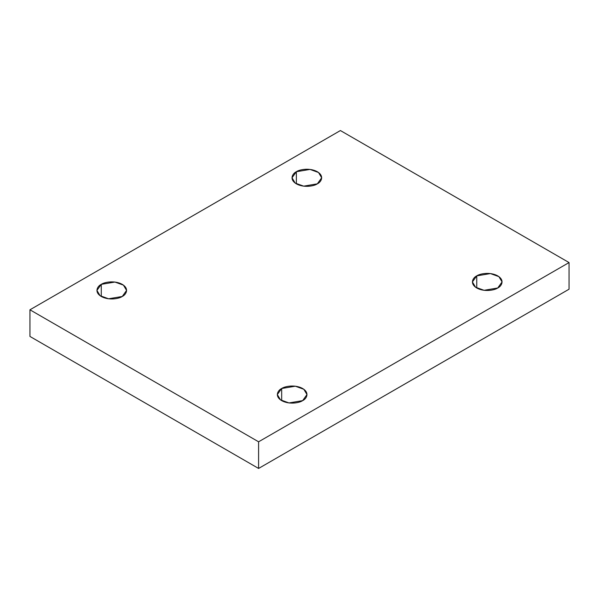 <?xml version="1.0" encoding="UTF-8"?>
<svg xmlns="http://www.w3.org/2000/svg" width="599" height="599" viewBox="0 0 599 599"><rect width="100%" height="100%" fill="white"/><g stroke="black" fill="none" stroke-linecap="round" stroke-linejoin="round"><path stroke-width="0.9" d="M476.752 275.884L472.409 281.942L475.561 287.221L484.067 290.305L497.732 287.992C495.081 290.006 484.658 292.394 476.752 287.992C469.129 283.432 473.262 277.412 476.752 275.884C479.402 273.87 489.825 271.482 497.732 275.884C505.346 280.452 501.221 286.464 497.732 287.992L502.074 281.942L498.922 276.663L490.416 273.571L476.752 275.884L476.752 287.992L476.752 275.884M281.672 388.511L277.322 394.569L280.482 399.847L288.988 402.932L302.645 400.626C300.002 402.64 289.579 405.021 281.672 400.626C274.05 396.059 278.183 390.039 281.672 388.511C284.315 386.497 294.738 384.116 302.645 388.511C310.267 393.079 306.134 399.099 302.645 400.626L306.988 394.569L303.835 389.29L295.329 386.205L281.672 388.511L281.672 400.626L281.672 388.511M101.268 284.36L96.926 290.418L100.078 295.696L108.584 298.781L122.248 296.475C119.598 298.489 109.175 300.87 101.268 296.475C93.654 291.908 97.779 285.888 101.268 284.36C103.919 282.346 114.342 279.965 122.248 284.36C129.871 288.928 125.738 294.948 122.248 296.475L126.591 290.418L123.439 285.139L114.933 282.054L101.268 284.36L101.268 296.475L101.268 284.36M296.355 171.733L292.012 177.783L295.165 183.069L303.671 186.154L317.328 183.841C314.685 185.855 304.262 188.243 296.355 183.841C288.733 179.281 292.866 173.261 296.355 171.733C298.998 169.719 309.421 167.331 317.328 171.733C324.95 176.293 320.817 182.313 317.328 183.841L321.678 177.783L318.518 172.505L310.012 169.42L296.355 171.733L296.355 183.841L296.355 171.733M258.596 468.448L569.05 289.205L569.05 262.564L258.596 441.8L258.596 468.448L258.596 441.8L29.95 309.795L340.404 130.552L569.05 262.564L569.05 289.205L258.596 468.448L29.95 336.436L29.95 309.795L29.95 336.436L258.596 468.448M258.596 441.8L569.05 262.564L340.404 130.552L29.95 309.795L258.596 441.8"/></g></svg>
